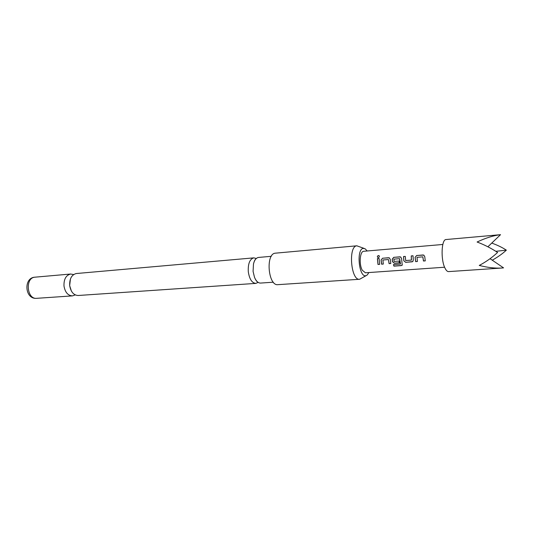 <?xml version="1.0" encoding="UTF-8"?>
<svg xmlns="http://www.w3.org/2000/svg" width="533" height="533" viewBox="0 0 533 533"><rect width="100%" height="100%" fill="white"/><g stroke="black" fill="none" stroke-linecap="round" stroke-linejoin="round"><path stroke-width="0.8" d="M378.477 255.52L379.023 255.667C379.649 256.473 379.403 257.113 378.283 257.592L377.884 257.519C377.024 256.713 377.224 256.047 378.477 255.52M377.697 257.412C377.151 256.58 377.431 255.973 378.543 255.6L379.223 255.853M273.322 282.204L260.584 283.07C258.185 283.096 256.166 281.211 254.527 277.413L253.082 271.39L253.475 263.962C254.468 260.084 256.1 257.919 258.378 257.459L258.778 257.419M255.833 283.389L78.144 295.495C73.647 295.242 70.829 291.957 69.696 285.641C69.423 278.852 71.595 274.821 76.192 273.542L253.635 257.879C249.691 259.238 247.912 263.862 248.298 271.763C249.431 279.125 251.942 283.003 255.833 283.389L258.152 282.377M446.088 239.53C441.504 239.184 440.578 259.211 444.862 267.839C446.054 270.391 447.3 271.65 448.593 271.603L501.786 268.032C495.037 268.419 487.528 267.553 479.26 265.434C486.009 261.876 492.119 257.552 497.589 252.462C491.273 248.278 484.444 244.794 477.095 242.009C485.696 237.965 493.505 235.519 500.527 234.68L446.088 239.53M367.17 250.983L365.252 248.871L363.326 248.385C356.057 248.844 358.942 278.073 366.004 275.661L367.29 274.948L368.856 272.556M366.171 275.614L359.602 279.272C350.947 280.804 348.049 246.213 356.804 245.813L364.039 248.378M275.694 253.148L275.281 253.188C265.407 253.715 268.166 286.201 277.946 284.655L359.602 279.272M256.286 258.492L253.835 257.852M73.661 274.535L70.529 274.042C65.912 275.314 63.74 279.332 64 286.081C65.139 292.364 67.964 295.628 72.468 295.882L75.26 294.922M415.087 257.339L416.713 255.487L423.655 255.1L424.741 256.58L425.267 260.884L423.455 261.017L422.822 256.853L417.006 257.312L417.406 261.476L415.62 261.61L415.087 257.339L416.713 255.487M405.74 262.356L403.814 260.817L403.521 256.54L405.28 256.4L405.673 260.55L411.396 260.111L411.243 255.92L413.022 255.78L413.315 260.084L412.729 261.57L405.74 262.356L403.814 260.817M400.343 264.075L399.523 258.685L393.894 259.131L394.114 261.436L399.064 261.057L399.364 262.842L394.373 263.215L392.475 261.69L392.228 259.138L393.8 257.312L400.496 256.946L401.576 258.398L402.222 265.141L401.236 265.607L393.934 266.14L393.461 264.588L400.343 264.075M381.062 260.011L382.621 258.205L389.197 257.839L390.269 259.291L390.802 263.489L389.077 263.622L388.437 259.558L382.894 259.991L383.307 264.055L381.601 264.188L381.062 260.011L382.621 258.205M377.411 258.625L379.103 258.485L379.676 264.335L377.984 264.468L377.411 258.625L379.103 258.525M442.816 244.474L363.759 251.276C359.888 251.123 358.842 264.535 362.327 270.291L365.445 272.796L444.595 267.226M491.759 243.081C497.522 245.16 502.392 247.519 506.35 250.157C502.672 253.601 497.982 256.953 492.259 260.197M506.35 250.157L495.837 251.316M487.888 246.786L500.527 234.68M490.06 258.698L503.558 267.872L501.786 268.032M379.669 264.281L377.984 264.468M378.044 264.408L377.477 258.658M383.294 264.002L381.601 264.188M381.661 264.128L381.135 260.017M390.789 263.435L389.137 263.562L388.437 259.558M382.687 258.239L388.617 257.725M388.684 257.759L389.476 257.939M400.483 263.875L399.643 258.798M402.348 264.948L401.282 265.501L393.98 266.04L393.534 264.581M399.35 262.782L394.433 263.155L392.535 261.656L392.295 259.145L393.867 257.346L399.897 256.826M399.963 256.859L400.789 257.053M412.962 261.383L411.936 261.89M411.989 261.83L405.793 262.296M411.469 260.071L411.243 255.92M411.303 255.953L413.022 255.82M403.874 260.784L403.521 256.54M403.588 256.573L405.28 256.433M417.399 261.417L415.62 261.61M415.673 261.55L415.154 257.346M425.254 260.83L423.515 260.957L422.822 256.853M416.773 255.52L423.009 254.974M423.069 255.007L423.968 255.22M34.785 277.2C24.924 277.893 26.863 299.573 36.677 298.32C24.731 299.573 23.385 277.86 34.698 277.207L34.785 277.2M254.527 277.413C255.68 279.978 256.62 281.431 257.366 281.77M71.375 291.038L69.663 285.621L70.436 278.972M253.475 263.962C254.214 261.25 254.921 259.671 255.6 259.211M36.677 298.32L72.468 295.882M258.578 257.432L271.297 256.313M35.025 277.173L70.762 274.015M275.488 253.162L356.983 245.793"/></g></svg>
